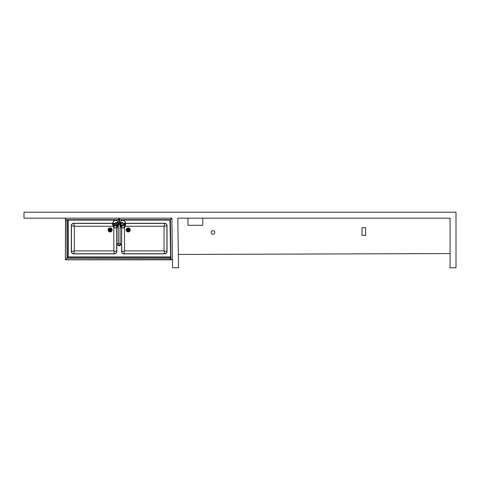 <?xml version="1.0" encoding="UTF-8"?>
<svg xmlns="http://www.w3.org/2000/svg" width="480" height="480" viewBox="0 0 480 480"><rect width="100%" height="100%" fill="white"/><g stroke="black" fill="none" stroke-linecap="round" stroke-linejoin="round"><path stroke-width="0.72" d="M68.274 219.948L65.658 219.954L65.382 259.818L68.274 256.926L65.502 259.698M65.658 219.948L65.502 218.16L65.502 219.954L118.728 219.948M171.876 218.16L172.572 267.726L178.524 267.786L177.822 218.16L450.066 218.16L450.048 267.792L456 267.792L456 212.208L24 212.208L24 218.16L171.876 218.16L170.382 219.672L171.876 218.16L172.452 259.308M118.878 220.104L68.274 220.104L68.274 256.926L170.472 256.926L170.622 259.818L65.502 259.818L170.622 259.698M119.622 219.672L170.382 219.672L170.94 259.692L172.452 259.674L170.946 259.812M121.554 225.6A2.382 2.382 0 0 0 121.554 225.66L121.554 227.34M121.554 227.544L121.554 251.484A2.382 2.382 0 0 0 123.936 253.866L164.64 253.866A2.382 2.382 0 0 0 167.016 251.484L167.016 225.66A2.382 2.382 0 0 0 164.64 223.278L125.574 223.278M125.4 223.278L123.936 223.278A2.382 2.382 0 0 0 123.33 223.356M112.776 223.278L73.71 223.278A2.382 2.382 0 0 0 71.334 225.66L71.334 251.484A2.382 2.382 0 0 0 73.71 253.866L114.414 253.866A2.382 2.382 0 0 0 116.796 251.484L116.796 227.544M115.02 223.356A2.382 2.382 0 0 0 114.414 223.278L112.95 223.278M116.796 227.34L116.796 225.66A2.382 2.382 0 0 0 116.796 225.6M119.622 219.948L170.112 219.948L170.628 256.926L169.962 220.104L119.472 220.104M170.112 219.948L170.67 259.698M170.664 259.542L65.382 259.698L65.502 219.672L118.728 219.672M129.288 229.944A1.068 1.068 0 0 1 128.22 231.012A1.068 1.068 0 0 1 127.152 229.944A1.068 1.068 0 0 1 128.22 228.876A1.068 1.068 0 0 1 129.288 229.944M111.198 229.944A1.068 1.068 0 0 1 110.13 231.012A1.068 1.068 0 0 1 109.062 229.944A1.068 1.068 0 0 1 110.13 228.876A1.068 1.068 0 0 1 111.198 229.944M124.53 226.974L124.218 224.748M123.99 223.668L123.936 223.398A2.262 2.262 0 0 0 123.39 223.464M166.902 225.66A2.262 2.262 0 0 0 164.64 223.398L164.046 226.254L164.046 250.89L124.53 250.89L121.674 251.484A2.262 2.262 0 0 0 123.936 253.746L164.64 253.746L164.046 250.89L166.902 251.484L166.902 225.66L164.046 226.254L125.178 226.254M124.992 226.254L121.674 225.66L121.674 227.436M124.53 227.22L124.53 250.89L123.936 253.746M164.64 253.746A2.262 2.262 0 0 0 166.902 251.484M121.674 227.628L121.674 251.484M164.64 223.398L125.592 223.398M125.418 223.398L124.812 223.398M124.398 223.398L123.936 223.398M65.382 218.16L65.382 219.672M122.82 227.862A3.75 2.652 -90 0 1 120.234 224.934A3.87 2.736 -90 0 0 122.904 227.982A3.87 2.736 -90 0 0 125.64 224.112A3.87 2.736 -90 0 0 122.904 220.242A3.87 2.736 -90 0 0 120.228 223.284A3.75 2.652 -90 0 1 122.82 220.362M122.862 220.362A3.75 2.652 -90 0 1 125.466 224.112A3.75 2.652 -90 0 1 122.862 227.862M120.3 223.386A3.75 2.652 -90 0 1 122.904 220.362A3.75 2.652 -90 0 1 125.55 224.112A3.87 2.736 -90 0 1 122.82 227.982A3.87 2.736 -90 0 1 120.216 225.306M120.18 223.08A3.87 2.736 -90 0 1 122.82 220.242A3.87 2.736 -90 0 1 125.55 224.112A3.75 2.652 -90 0 1 122.904 227.862A3.75 2.652 -90 0 1 120.3 224.838M118.284 244.344L118.284 224.112A0.894 0.894 0 0 1 119.178 223.218A0.894 0.894 0 0 1 120.066 224.112A0.894 0.894 0 0 1 119.178 225.006A0.894 0.894 0 0 1 118.284 224.112A0.894 0.894 0 0 1 119.178 223.218A0.894 0.894 0 0 1 120.066 224.112L120.066 244.344A0.894 0.894 0 0 1 119.178 245.238A0.894 0.894 0 0 1 118.284 244.344L118.284 244.344A0.894 0.894 0 0 0 119.178 245.238A0.894 0.894 0 0 0 120.066 244.344A0.894 0.894 0 0 0 119.178 243.45M120.066 225.108A1.338 1.338 0 0 0 119.178 222.774A1.338 1.338 0 0 0 118.284 225.108M118.284 243.36A1.326 1.326 0 0 0 119.178 245.67A1.326 1.326 0 0 0 120.066 243.36M118.284 243.156A1.488 1.488 0 0 0 119.178 245.832A1.488 1.488 0 0 0 120.066 243.156M119.178 223.158L118.272 223.818L118.284 224.442L118.272 223.818L119.178 223.158L120.078 223.818L120.066 224.442L120.078 223.818L119.178 223.158L118.272 223.818L118.284 224.442L118.272 223.818L119.178 223.158L120.078 223.818L120.066 224.442L120.078 223.818L119.178 223.158L118.272 223.818L118.284 224.442L118.272 223.818L119.178 223.158L120.078 223.818L120.066 224.442L120.078 223.818L119.178 223.158L118.272 223.818L118.284 224.442L118.272 223.818L119.178 223.158L120.078 223.818L120.066 224.442L120.078 223.818L119.178 223.158L118.272 223.818L118.284 224.442L118.272 223.818L119.178 223.158L120.078 223.818L120.066 224.442L120.078 223.818L119.178 223.158L118.272 223.818L118.284 224.442L118.272 223.818L119.178 223.158L120.078 223.818L120.066 224.442L120.078 223.818L119.178 223.158L118.272 223.818L118.284 224.442L118.272 223.818L119.178 223.158L120.078 223.818L120.066 224.442L120.078 223.818L119.178 223.158L118.272 223.818L118.284 224.442L118.272 223.818L119.178 223.158L120.078 223.818L120.066 224.442M119.178 222.864L118.44 223.098L117.984 224.496L118.284 224.988L117.984 223.728L119.178 222.864L120.366 223.728L120.066 224.988L120.366 223.728L119.178 222.864L118.44 223.098L117.984 224.496L118.284 224.988L117.984 223.728L119.178 222.864L120.366 223.728L120.066 224.988L120.366 223.728L119.178 222.864L118.44 223.098L117.984 224.496L118.284 224.988L117.984 223.728L119.178 222.864L120.366 223.728L120.066 224.988L120.366 223.728L119.178 222.864L118.44 223.098L117.984 224.496L118.284 224.988L117.984 223.728L119.178 222.864L120.366 223.728L120.066 224.988L120.366 223.728L119.178 222.864L118.44 223.098L117.984 224.496L118.284 224.988L117.984 223.728L119.178 222.864L120.366 223.728L120.066 224.988L120.366 223.728L119.178 222.864L118.44 223.098L117.984 224.496L118.284 224.988L117.984 223.728L119.178 222.864L120.366 223.728L120.066 224.988L120.366 223.728L119.178 222.864L118.44 223.098L117.984 224.496L118.284 224.988L117.984 223.728L119.178 222.864L120.366 223.728L120.066 224.988L120.366 223.728L119.178 222.864L118.44 223.098L117.984 224.496L118.284 224.988L117.984 223.728L119.178 222.864L120.366 223.728L120.066 224.988M113.736 224.112A0.534 0.378 -90 0 1 114.318 223.668A0.744 0.744 0 0 0 112.998 224.112A0.744 0.744 0 0 0 114.342 224.556A0.534 0.378 -90 0 1 113.736 224.112M124.032 223.668A0.534 0.378 90 0 1 124.416 224.58A0.534 0.378 90 0 1 124.032 224.556A0.744 0.744 0 0 0 125.352 224.112A0.744 0.744 0 0 0 124.014 223.668M114.942 223.794L114.954 223.692A1.188 0.84 90 0 1 115.746 222.924A1.188 0.84 90 0 1 116.586 224.112A1.188 0.84 90 0 1 115.746 225.3A1.188 0.84 90 0 1 114.954 224.532L114.942 223.794A0.894 0.63 -90 0 1 116.166 224.112A0.894 0.63 -90 0 1 114.942 224.43M123.66 224.112L123.396 224.532A1.188 0.84 -90 0 1 122.61 225.3A1.188 0.84 -90 0 1 121.764 224.112A1.188 0.84 -90 0 1 122.61 222.924A1.188 0.84 -90 0 1 123.396 223.692L123.396 224.532L123.396 223.692L123.66 224.112M114.828 224.442L115.728 225.3L116.796 225.3A1.188 0.84 -90 0 0 117.636 224.112A1.188 0.84 -90 0 0 116.796 222.924L115.746 222.924L114.828 223.782M123.522 223.782L122.61 222.924L121.554 222.924A1.188 0.84 90 0 0 120.714 224.112A1.188 0.84 90 0 0 121.554 225.3L120.426 225.45M119.952 223.674L120.066 224.172L119.178 225.006L119.544 224.928M119.178 223.218L118.29 224.22M118.302 224.28L118.47 224.658M118.68 224.85L119.178 225.006M118.728 219.468L118.728 220.068L119.622 220.068L119.622 219.468M119.922 219.468L118.434 219.354L119.922 219.468M118.986 224.982L118.578 224.778M118.506 224.7L118.296 223.962M119.472 222.624L120.294 222.624M118.056 222.624L118.878 222.624M121.554 225.3L122.748 225.288L122.322 225.6L120.468 225.6M122.748 222.936L122.748 222.624L120.468 222.624M115.818 222.924L115.728 222.624L117.882 222.624M117.882 225.6L115.818 225.3M115.488 227.862A3.75 2.652 90 0 1 112.884 224.112A3.75 2.652 90 0 1 115.488 220.362M115.53 220.362A3.75 2.652 90 0 1 118.122 223.29A3.87 2.736 90 0 0 115.446 220.242L115.53 220.242A3.87 2.736 90 0 1 118.17 223.08M118.134 225.306A3.87 2.736 90 0 1 115.53 227.982A3.87 2.736 90 0 1 112.8 224.112A3.75 2.652 90 0 1 115.446 220.362A3.75 2.652 90 0 1 118.05 223.386M115.53 227.862A3.75 2.652 90 0 0 118.122 224.934A3.87 2.736 90 0 1 115.446 227.982A3.87 2.736 90 0 1 112.716 224.112A3.87 2.736 90 0 1 115.446 220.242M118.05 224.838A3.75 2.652 90 0 1 115.446 227.862A3.75 2.652 90 0 1 112.8 224.112M73.71 253.746L74.31 250.89L74.31 226.254L73.71 223.398A2.262 2.262 0 0 0 71.454 225.66L71.454 251.484A2.262 2.262 0 0 0 73.71 253.746L114.414 253.746L113.82 250.89L74.31 250.89L71.454 251.484M114.96 223.464A2.262 2.262 0 0 0 114.414 223.398L114.36 223.668M114.132 224.748L113.82 226.974M113.172 226.254L74.31 226.254L71.454 225.66M116.676 227.436L116.676 225.66L113.358 226.254M114.414 253.746A2.262 2.262 0 0 0 116.676 251.484L113.82 250.89L113.82 227.22M114.414 223.398L113.952 223.398M113.538 223.398L112.932 223.398M112.758 223.398L73.71 223.398M116.676 251.484L116.676 227.628M128.22 231.966A2.022 2.022 0 0 1 126.198 229.944A2.022 2.022 0 0 1 128.22 227.922A2.022 2.022 0 0 1 130.242 229.944A2.022 2.022 0 0 1 128.22 231.966M128.22 228.696A1.248 1.248 0 0 0 126.972 229.944A1.248 1.248 0 0 0 128.22 231.192A1.248 1.248 0 0 0 129.468 229.944A1.248 1.248 0 0 0 128.22 228.696A1.248 1.248 0 0 1 129.468 229.944A1.248 1.248 0 0 1 128.22 231.192M128.22 229.584A0.36 0.36 0 0 1 128.58 229.944A0.36 0.36 0 0 1 128.22 230.298A0.36 0.36 0 0 1 127.866 229.944A0.36 0.36 0 0 1 128.22 229.584M129.276 230.094L128.982 230.094A0.774 0.774 0 0 1 128.37 230.7L128.37 231M128.37 228.888L128.37 229.182A0.774 0.774 0 0 1 128.982 229.794L129.276 229.794M127.164 229.794L127.464 229.794A0.774 0.774 0 0 1 128.07 229.182L128.07 228.888M128.07 231L128.07 230.7A0.774 0.774 0 0 1 127.464 230.094L127.164 230.094M110.13 231.966A2.022 2.022 0 0 1 108.108 229.944A2.022 2.022 0 0 1 110.13 227.922A2.022 2.022 0 0 1 112.152 229.944A2.022 2.022 0 0 1 110.13 231.966M110.13 228.696A1.248 1.248 0 0 0 108.882 229.944A1.248 1.248 0 0 0 110.13 231.192A1.248 1.248 0 0 0 111.378 229.944A1.248 1.248 0 0 0 110.13 228.696A1.248 1.248 0 0 1 111.378 229.944A1.248 1.248 0 0 1 110.13 231.192M110.13 229.584A0.36 0.36 0 0 1 110.49 229.944A0.36 0.36 0 0 1 110.13 230.298A0.36 0.36 0 0 1 109.776 229.944A0.36 0.36 0 0 1 110.13 229.584M111.186 230.094L110.892 230.094A0.774 0.774 0 0 1 110.28 230.7L110.28 231M110.28 228.888L110.28 229.182A0.774 0.774 0 0 1 110.892 229.794L111.186 229.794M109.074 229.794L109.374 229.794A0.774 0.774 0 0 1 109.98 229.182L109.98 228.888M109.98 231L109.98 230.7A0.774 0.774 0 0 1 109.374 230.094L109.074 230.094M214.716 232.44A1.788 1.788 0 0 0 212.934 230.658A1.788 1.788 0 0 0 211.146 232.44A1.788 1.788 0 0 0 212.934 234.228A1.788 1.788 0 0 0 214.716 232.44M365.568 235.416L365.568 227.682L361.998 227.682L361.998 235.416L365.568 235.416M202.818 218.16L202.818 225.3L187.938 225.3L187.938 218.16M450.054 253.566L178.332 254.454M67.002 219.954L67.002 258.198L170.622 258.198M67.2 219.954L67.2 258L170.622 258M68.16 220.104L68.16 257.034L170.472 257.034M120.066 243.552A1.194 1.194 0 0 1 119.178 245.538A1.194 1.194 0 0 1 118.284 243.552M118.284 244.008A0.954 0.954 0 0 0 119.178 245.298A0.954 0.954 0 0 0 120.066 244.008M114.882 223.668L114.258 223.668A0.444 0.318 90 0 0 114.258 224.556L114.882 224.556M123.468 224.556L124.092 224.556A0.444 0.318 -90 0 0 124.092 223.668L123.468 223.668M120.45 224.514L120.39 225.3M120.45 222.678L120.45 223.71M116.796 225.3L117.9 225.3L117.9 224.514M117.9 223.71L117.9 222.678M123.408 223.794L123.408 224.43M128.22 231.252A1.308 1.308 0 0 1 126.912 229.944A1.308 1.308 0 0 1 128.22 228.636A1.308 1.308 0 0 1 129.528 229.944A1.308 1.308 0 0 1 128.22 231.252M110.13 231.252A1.308 1.308 0 0 1 108.822 229.944A1.308 1.308 0 0 1 110.13 228.636A1.308 1.308 0 0 1 111.438 229.944A1.308 1.308 0 0 1 110.13 231.252M119.472 220.068L119.472 222.804M120.216 224.952L120.216 228.276M119.256 218.16L119.412 219.354M119.094 218.16L118.938 219.354M118.134 224.952L118.134 228.276M115.728 222.924L115.728 222.624M122.61 225.3L123.522 224.442M115.728 225.3L116.028 225.6M118.878 220.068L118.878 222.804"/></g></svg>
